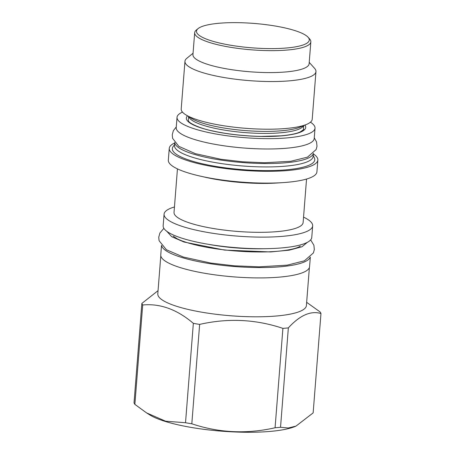 <?xml version="1.0" encoding="UTF-8"?>
<svg xmlns="http://www.w3.org/2000/svg" width="455" height="455" viewBox="0 0 455 455"><rect width="100%" height="100%" fill="white"/><g stroke="black" fill="none" stroke-linecap="round" stroke-linejoin="round"><path stroke-width="0.68" d="M177.029 117.316L176.216 127.662A69.211 14.981 4.5 0 0 230.952 146.726A69.211 14.981 4.5 0 0 308.797 143.7A69.211 14.981 -175.5 0 0 314.212 138.525L315.025 128.179A69.211 14.981 -175.5 0 1 309.61 133.355A69.211 14.981 4.5 0 1 231.766 136.375A69.211 14.981 4.5 0 1 177.029 117.316A69.211 14.981 4.5 0 1 182.449 112.14A69.211 14.981 -175.5 0 1 182.483 112.123M310.452 122.196A69.211 14.981 -175.5 0 1 315.025 128.179M313.336 153.437A69.53 15.049 -175.5 0 1 217.126 159.466A69.53 15.049 4.5 0 1 174.748 142.529M313.358 153.409L313.125 156.435A69.53 15.049 -175.5 0 1 216.859 162.862A69.53 15.049 4.5 0 1 174.493 145.52L174.726 142.5M174.566 144.559L173.071 146.669A71.446 15.464 4.5 0 0 215.863 166.416A71.446 15.464 -175.5 0 0 314.348 157.788L313.199 155.468M313.324 153.87A74.529 16.13 -175.5 0 1 317.852 160.052A74.529 16.13 -175.5 0 1 214.663 166.945A74.529 16.13 -175.5 0 1 169.254 148.358A74.529 16.13 -175.5 0 1 174.692 142.961M317.852 160.052L316.925 171.848A74.529 16.13 -175.5 0 1 283.306 182.591A74.529 16.13 -175.5 0 1 213.736 178.741A74.529 16.13 4.5 0 1 199.847 176.022A74.529 16.13 4.5 0 1 168.327 160.154L169.254 148.358M199.847 176.022L205.262 177.257A64.746 14.014 4.5 0 0 217.325 179.617A64.746 14.014 -175.5 0 0 277.766 182.961L283.306 182.591M306.545 179.042L303.121 222.54A64.746 14.014 -175.5 0 1 213.48 228.529A64.746 14.014 4.5 0 1 174.026 212.383L177.45 168.885M174.453 206.968A74.529 16.13 4.5 0 0 164.073 214.168A74.529 16.13 4.5 0 0 209.488 232.755A74.529 16.13 -175.5 0 0 312.67 225.862L311.76 237.453A74.529 16.13 -175.5 0 1 208.572 244.341A74.529 16.13 4.5 0 1 163.163 225.754L164.073 214.168M303.548 217.132A74.529 16.13 -175.5 0 1 312.67 225.862M161.639 245.575A74.631 16.152 4.5 0 0 222.836 265.396A74.631 16.152 4.5 0 0 304.543 261.875A74.631 16.152 -175.5 0 0 310.168 257.268M161.508 245.416L160.763 254.925A74.631 16.152 4.5 0 0 219.788 275.48A74.631 16.152 4.5 0 0 303.724 272.221A74.631 16.152 -175.5 0 0 309.571 266.641L310.316 257.132M309.394 267.489L306.403 305.538A74.529 16.13 -175.5 0 1 203.214 312.431A74.529 16.13 4.5 0 1 157.805 293.845L160.797 255.795M141.852 303.445A90.158 19.514 4.5 0 0 142.699 304.986L134.879 404.376A90.158 19.514 -175.5 0 1 134.032 402.834L141.852 303.445L158.056 290.654M306.653 302.325L320.121 311.959A90.158 19.514 -175.5 0 1 320.968 313.501C310.708 310.515 299.834 315.309 288.351 327.884A90.158 19.514 -175.5 0 1 282.902 328.373C255.761 319.268 228.006 317.943 199.643 324.398A90.158 19.514 -175.5 0 1 196.469 323.886A90.158 19.514 4.5 0 1 193.347 323.346C177.075 309.446 160.194 303.326 142.699 304.986M193.347 323.346L185.521 422.735L165.597 421.193L146.55 412.884L134.879 404.376M199.643 324.398L191.817 423.787A90.158 19.514 -175.5 0 1 188.643 423.275A90.158 19.514 -175.5 0 1 185.521 422.735M320.968 313.501L313.148 412.89L296.006 426.096L288.265 428.007L280.53 427.273A90.158 19.514 -175.5 0 1 275.076 427.768C246.712 434.218 218.957 432.893 191.817 423.787M296.006 426.096L295.295 426.403A78.994 17.097 -175.5 0 1 192.476 427.637A78.994 17.097 -175.5 0 1 149.866 414.96L146.55 412.884M288.351 327.884L280.53 427.273M282.902 328.373L275.076 427.768M181.204 108.972A65.702 14.219 4.5 0 0 185.799 114.814A65.702 14.219 4.5 0 0 221.238 125.358A65.702 14.219 -175.5 0 0 306.755 124.329A65.702 14.219 -175.5 0 0 312.21 119.284L315.958 71.611A65.702 14.219 -175.5 0 1 224.992 77.686A65.702 14.219 4.5 0 1 184.957 61.3L181.204 108.972M309.224 62.375L314.576 68.341A65.702 14.219 -175.5 0 1 315.958 71.611M193.056 53.229L186.834 58.285A65.702 14.219 4.5 0 0 184.957 61.3M194.672 32.703L192.948 54.64A58.263 12.609 4.5 0 0 228.444 69.171A58.263 12.609 -175.5 0 0 309.11 63.785L310.839 41.849A58.263 12.609 -175.5 0 1 230.173 47.235A58.263 12.609 -175.5 0 1 194.672 32.703A58.263 12.609 -175.5 0 1 196.338 30.03L198.113 28.585A56.562 12.239 -175.5 0 1 274.809 25.952A56.562 12.239 -175.5 0 1 308.08 37.242A56.562 12.239 -175.5 0 1 288.737 47.786A56.562 12.239 -175.5 0 1 230.964 45.29A56.562 12.239 -175.5 0 1 198.113 28.585M308.08 37.242L309.61 38.948A58.263 12.609 -175.5 0 1 310.839 41.849M264.27 248.703A63.154 13.667 -175.5 0 1 212.769 245.091A63.154 13.667 -175.5 0 1 208.31 244.301M304.947 125.097A59.855 12.956 -175.5 0 1 301.017 131.922A59.855 12.956 4.5 0 1 228.586 133.867A59.855 12.956 4.5 0 1 187.466 115.854M303.502 125.711A57.728 12.495 -175.5 0 1 223.854 130.028A57.728 12.495 -175.5 0 1 188.797 116.685M306.755 124.329L300.442 127.013A59.11 12.797 -175.5 0 1 223.502 127.935A59.11 12.797 -175.5 0 1 191.618 118.448L185.799 114.814M166.792 231.305L171.723 236.714L184.036 242.032L224.582 250.091L270.628 251.939L289.243 250.159L301.966 246.769L307.307 242.361M188.609 116.565L188.313 120.285L188.649 121.184C188.694 122.622 198.039 127.963 212.326 130.869C227.29 134.157 243.527 135.999 261.045 136.392L281.008 135.817C289.721 135.044 296.051 133.787 299.993 132.047C303.303 129.891 304.44 128.993 303.417 129.345L303.712 125.625M176.273 126.945L173.344 130.716L172.24 134.805L172.621 138.354L178.798 146.334L195.388 153.676L220.897 159.261L242.401 161.775L264.554 162.742L290.751 161.28L307.517 157.134L316.128 149.558L317.01 146.271L316.538 141.892L314.268 137.802M163.874 228.336L159.876 233.045L158.744 237.243L159.085 240.701L166.411 249.749L183.371 257.047L210.927 263.081L234.171 265.8L259.196 266.84L287.247 265.146L304.401 260.817L313.415 252.929L314.32 249.556L313.893 245.251L310.651 239.887M300.283 246.138L298.395 247.207C291.439 250.301 274.274 252.189 258.19 251.956C245.353 251.877 232.414 250.978 219.373 249.26C210.955 248.134 203.277 246.752 196.344 245.114C187.966 243.101 181.625 241.019 177.319 238.869L173.139 236.134"/></g></svg>
